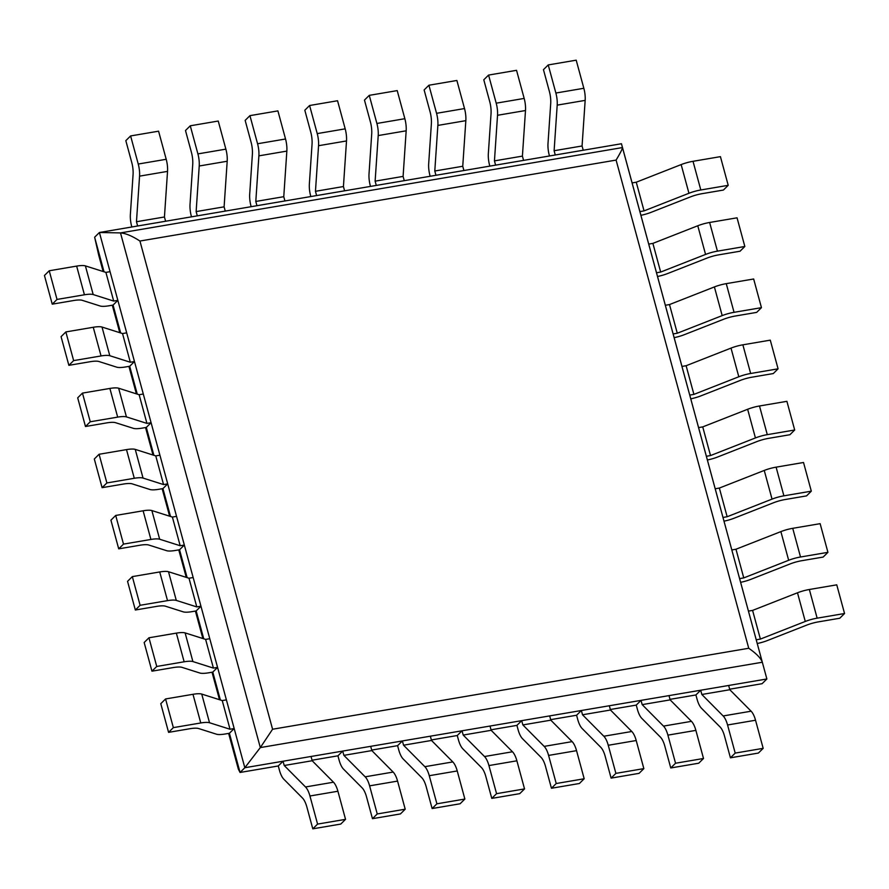 <?xml version="1.0" encoding="UTF-8"?>
<svg xmlns="http://www.w3.org/2000/svg" width="889" height="889" viewBox="0 0 889 889"><rect width="100%" height="100%" fill="white"/><g stroke="black" fill="none" stroke-linecap="round" stroke-linejoin="round"><path stroke-width="1.33" d="M621.455 143.74L766.874 678.974L622.467 147.563L120.493 232.907L99.412 232.496L621.455 143.74L622.467 147.563C622.478 148.796 620.355 152.975 616.099 160.087L139.94 241.041L272.579 729.236L260.321 747.582L244.831 767.729L240.052 772.463L238.352 769.118M616.099 160.087L748.738 648.27C756.35 653.526 760.873 658.182 762.306 662.238L260.321 747.582L120.493 232.907C125.649 233.274 132.139 235.974 139.94 241.041M729.669 689.208L762.095 683.697L766.874 678.974L244.831 767.729L99.412 232.496L94.634 237.219L98.735 255.265M94.634 237.219L104.024 271.79M76.643 266.1L84.433 294.781L57.018 299.437L49.228 270.767L76.643 266.1A15.28 3.578 -15.2 0 1 85.4 265.889L105.902 272.39L110.058 271.678L117.848 300.349L113.07 305.083L120.648 332.964M93.256 327.274L101.046 355.944L73.643 360.612L65.853 331.93L93.256 327.274A15.28 3.578 -15.2 0 1 102.013 327.052L122.526 333.553L126.683 332.853L134.472 361.523L129.694 366.257L137.262 394.127M109.88 388.437L117.67 417.119L90.256 421.775L82.466 393.105L109.88 388.437A15.28 3.578 -15.2 0 1 118.637 388.226L139.14 394.727L143.296 394.016L151.086 422.697L146.307 427.42L153.886 455.301M126.494 449.612L134.283 478.282L106.88 482.949L99.09 454.268L126.494 449.612A15.28 3.578 -15.2 0 1 135.25 449.389L155.764 455.901L159.92 455.19L167.71 483.86L162.931 488.594L170.51 516.476M143.118 510.786L150.908 539.456L123.493 544.112L115.703 515.442L143.118 510.786A15.28 3.578 -15.2 0 1 151.875 510.564L172.388 517.065L176.544 516.365L184.334 545.035L179.545 549.758L187.123 577.639M159.731 571.949L167.521 600.631L140.118 605.287L132.328 576.617L159.731 571.949A15.28 3.578 -15.2 0 1 168.499 571.738L189.001 578.239L193.157 577.528L200.947 606.198L196.169 610.932L203.748 638.813M176.355 633.124L184.145 661.794L156.742 666.461L148.952 637.78L176.355 633.124A15.28 3.578 -15.2 0 1 185.112 632.901L205.626 639.402L209.782 638.702L217.572 667.372L212.793 672.106L220.361 699.976M192.98 694.298L200.77 722.968L173.355 727.624L165.565 698.954L192.98 694.298A15.28 3.578 -15.2 0 1 201.736 694.076L222.239 700.576L226.395 699.865L234.185 728.547L229.406 733.269L240.052 772.463L278.279 765.962L279.435 770.218A15.28 5.69 80.4 0 0 283.858 779.253L302.449 798A15.28 5.69 -99.6 0 1 306.872 807.034L312.795 828.826L340.765 824.07L345.543 819.347L317.573 824.092L312.795 828.826M695.909 694.954L697.065 699.221A15.28 5.69 80.4 0 0 701.488 708.255L720.09 726.991A15.28 5.69 -99.6 0 1 724.502 736.025L730.425 757.817L758.395 753.061L763.173 748.338L755.539 720.234A15.28 5.69 -99.6 0 0 751.116 711.2L729.813 689.731L728.658 685.475L700.688 690.231L695.909 694.954L670.006 699.354M636.246 705.099L637.402 709.355A15.28 5.69 80.4 0 0 641.825 718.39L660.427 737.137A15.28 5.69 -99.6 0 1 664.839 746.171L670.762 767.963L698.732 763.207L703.51 758.484L695.876 730.38A15.28 5.69 -99.6 0 0 691.453 721.346L670.15 699.876L668.995 695.609L641.025 700.365L636.246 705.099L610.343 709.5M576.583 715.245L577.739 719.501A15.28 5.69 80.4 0 0 582.162 728.536L600.764 747.282A15.28 5.69 -99.6 0 1 605.187 756.317L611.099 778.108L639.069 773.352L643.847 768.618L636.213 740.526A15.28 5.69 -99.6 0 0 631.79 731.491L610.487 710.022L609.332 705.755L581.362 710.511L576.583 715.245L550.691 719.646M516.92 725.38L518.076 729.647A15.28 5.69 80.4 0 0 522.499 738.681L541.101 757.417A15.28 5.69 -99.6 0 1 545.524 766.451L551.447 788.254L579.406 783.498L584.184 778.764L576.55 750.66A15.28 5.69 -99.6 0 0 572.127 741.626L550.824 720.168L549.669 715.901L521.699 720.657L516.92 725.38L491.028 729.791M457.257 735.525L458.424 739.792A15.28 5.69 80.4 0 0 462.836 748.827L481.438 767.563A15.28 5.69 -99.6 0 1 485.861 776.597L491.784 798.389L519.743 793.644L524.532 788.91L516.887 760.806A15.28 5.69 -99.6 0 0 512.475 751.772L491.161 730.302L490.006 726.046L462.036 730.802L457.257 735.525L431.365 739.937M397.594 745.671L398.761 749.938A15.28 5.69 80.4 0 0 403.184 758.973L421.775 777.708A15.28 5.69 -99.6 0 1 426.198 786.743L432.121 808.534L460.091 803.778L464.869 799.055L457.235 770.952A15.28 5.69 -99.6 0 0 452.812 761.917L431.498 740.448L430.343 736.192L402.384 740.948L397.594 745.671L371.702 750.072M337.942 755.817L339.098 760.073A15.28 5.69 80.4 0 0 343.521 769.118L362.112 787.854A15.28 5.69 -99.6 0 1 366.535 796.888L372.458 818.68L400.428 813.924L405.206 809.201L397.572 781.098A15.28 5.69 -99.6 0 0 393.149 772.063L371.846 750.594L370.68 746.338L342.721 751.083L337.942 755.817L312.039 760.217M130.605 135.939L138.24 164.032A15.28 5.69 80.4 0 1 139.562 176.144L136.473 221.739L137.639 225.995L165.598 221.239L164.443 216.983L167.532 171.388A15.28 5.69 80.4 0 0 166.21 159.287L158.575 131.183L130.605 135.939L125.827 140.662L131.75 162.454A15.28 5.69 80.4 0 1 133.072 174.555L130.372 214.36A15.28 5.69 -99.6 0 0 131.694 226.462L131.839 226.984M164.443 216.983L136.473 221.739M345.543 819.347L337.909 791.243L309.939 795.999L317.573 824.092M309.939 795.999A15.28 5.69 -99.6 0 0 305.516 786.965L284.213 765.496L283.058 761.228L278.279 765.962M283.058 761.228L311.028 756.472L312.183 760.74L284.213 765.496M337.909 791.243A15.28 5.69 -99.6 0 0 333.486 782.209L312.183 760.74M190.268 125.794L197.903 153.897A15.28 5.69 80.4 0 1 199.225 165.999L196.136 211.593L197.302 215.849L225.261 211.093L224.106 206.837L227.195 161.242A15.28 5.69 80.4 0 0 225.873 149.141L218.238 121.037L190.268 125.794L185.49 130.516L191.413 152.319A15.28 5.69 80.4 0 1 192.735 164.421L190.035 204.214A15.28 5.69 -99.6 0 0 191.357 216.316L191.502 216.838M224.106 206.837L196.136 211.593M397.572 781.098L369.602 785.854L377.236 813.957L372.458 818.68M369.602 785.854A15.28 5.69 -99.6 0 0 365.179 776.819L343.876 755.35L342.721 751.083M405.206 809.201L377.236 813.957M371.846 750.594L343.876 755.35M249.931 115.648L257.566 143.751A15.28 5.69 80.4 0 1 258.888 155.853L255.799 201.447L256.954 205.703L284.924 200.947L283.769 196.691L286.847 151.097A15.28 5.69 80.4 0 0 285.536 138.995L277.901 110.892L249.931 115.648L245.153 120.382L251.076 142.173A15.28 5.69 80.4 0 1 252.387 154.275L249.698 194.069A15.28 5.69 -99.6 0 0 251.02 206.17L251.165 206.693M283.769 196.691L255.799 201.447M457.235 770.952L429.265 775.708L436.899 803.812L432.121 808.534M429.265 775.708A15.28 5.69 -99.6 0 0 424.842 766.674L403.539 745.204L402.384 740.948M464.869 799.055L436.899 803.812M431.498 740.448L403.539 745.204M309.594 105.502L317.229 133.606A15.28 5.69 80.4 0 1 318.551 145.707L315.462 191.302L316.617 195.569L344.588 190.813L343.432 186.546L346.51 140.951A15.28 5.69 80.4 0 0 345.188 128.849L337.553 100.746L309.594 105.502L304.816 110.236L310.728 132.028A15.28 5.69 80.4 0 1 312.05 144.129L309.361 183.934A15.28 5.69 -99.6 0 0 310.683 196.036L310.828 196.547M343.432 186.546L315.462 191.302M516.887 760.806L488.928 765.562L496.562 793.666L491.784 798.389M488.928 765.562A15.28 5.69 -99.6 0 0 484.505 756.528L463.202 735.059L462.036 730.802M524.532 788.91L496.562 793.666M491.161 730.302L463.202 735.059M369.257 95.356L376.892 123.46A15.28 5.69 80.4 0 1 378.214 135.561L375.125 181.156L376.28 185.423L404.251 180.667L403.095 176.4L406.173 130.805A15.28 5.69 80.4 0 0 404.851 118.704L397.216 90.611L369.257 95.356L364.468 100.09L370.391 121.882A15.28 5.69 80.4 0 1 371.713 133.983L369.024 173.788A15.28 5.69 -99.6 0 0 370.346 185.89L370.48 186.401M403.095 176.4L375.125 181.156M576.55 750.66L548.591 755.417L556.225 783.52L551.447 788.254M548.591 755.417A15.28 5.69 -99.6 0 0 544.168 746.382L522.865 724.924L521.699 720.657M584.184 778.764L556.225 783.52M550.824 720.168L522.865 724.924M428.909 85.222L436.555 113.314A15.28 5.69 80.4 0 1 437.866 125.416L434.788 171.01L435.943 175.277L463.914 170.521L462.747 166.265L465.836 120.66A15.28 5.69 80.4 0 0 464.514 108.558L456.879 80.466L428.909 85.222L424.131 89.945L430.054 111.736A15.28 5.69 80.4 0 1 431.376 123.838L428.687 163.643A15.28 5.69 -99.6 0 0 430.009 175.744L430.143 176.266M462.747 166.265L434.788 171.01M636.213 740.526L608.254 745.282L615.888 773.374L611.099 778.108M608.254 745.282A15.28 5.69 -99.6 0 0 603.831 736.236L582.517 714.778L581.362 710.511M643.847 768.618L615.888 773.374M610.487 710.022L582.517 714.778M488.572 75.076L496.206 103.18A15.28 5.69 80.4 0 1 497.529 115.281L494.451 160.876L495.606 165.132L523.577 160.376L522.41 156.12L525.499 110.525A15.28 5.69 80.4 0 0 524.177 98.423L516.542 70.32L488.572 75.076L483.794 79.799L489.717 101.602A15.28 5.69 80.4 0 1 491.039 113.703L488.35 153.497A15.28 5.69 -99.6 0 0 489.672 165.598L489.806 166.121M522.41 156.12L494.451 160.876M695.876 730.38L667.906 735.136L675.54 763.24L670.762 767.963M667.906 735.136A15.28 5.69 -99.6 0 0 663.494 726.102L642.18 704.633L641.025 700.365M703.51 758.484L675.54 763.24M670.15 699.876L642.18 704.633M548.235 64.93L555.869 93.034A15.28 5.69 80.4 0 1 557.192 105.135L554.114 150.73L555.269 154.986L583.228 150.23L582.073 145.974L585.162 100.379A15.28 5.69 80.4 0 0 583.84 88.278L576.205 60.174L548.235 64.93L543.457 69.653L549.38 91.456A15.28 5.69 80.4 0 1 550.702 103.557L548.013 143.351A15.28 5.69 -99.6 0 0 549.324 155.453L549.469 155.975M582.073 145.974L554.114 150.73M755.539 720.234L727.569 724.991L735.203 753.094L730.425 757.817M727.569 724.991A15.28 5.69 -99.6 0 0 723.146 715.956L701.843 694.487L700.688 690.231M763.173 748.338L735.203 753.094M729.813 689.731L701.843 694.487M49.228 270.767L44.45 275.49L52.24 304.16L57.018 299.437M84.433 294.781A15.28 3.578 -15.2 0 1 93.189 294.559L113.692 301.06L105.902 272.39M113.07 305.083L108.914 305.794A15.28 3.578 164.8 0 1 100.157 306.005L82.255 300.326A15.28 3.578 -15.2 0 0 73.498 300.549L52.24 304.16M117.848 300.349L113.692 301.06M693.02 161.309L700.81 189.979L728.213 185.323L720.423 156.642L693.02 161.309A15.28 3.578 164.8 0 0 681.152 164.587L636.257 182.212L632.101 182.923L639.891 211.593L644.047 210.893L636.257 182.212M700.81 189.979A15.28 3.578 164.8 0 0 688.953 193.269L644.047 210.893M728.213 185.323L723.435 190.046L702.177 193.658A15.28 3.578 164.8 0 0 690.32 196.947L651.126 212.327A15.28 3.578 -15.2 0 1 640.902 215.316M65.853 331.93L61.074 336.664L68.864 365.335L73.643 360.612M101.046 355.944A15.28 3.578 -15.2 0 1 109.803 355.722L130.316 362.234L122.526 333.553M129.694 366.257L125.538 366.957A15.28 3.578 164.8 0 1 116.781 367.179L98.879 361.501A15.28 3.578 -15.2 0 0 90.122 361.723L68.864 365.335M134.472 361.523L130.316 362.234M709.633 222.472L717.423 251.154L744.838 246.486L737.048 217.816L709.633 222.472A15.28 3.578 164.8 0 0 697.776 225.762L652.882 243.386L648.726 244.097L656.515 272.767L660.671 272.056L652.882 243.386M717.423 251.154A15.28 3.578 164.8 0 0 705.566 254.432L660.671 272.056M744.838 246.486L740.048 251.22L718.801 254.832A15.28 3.578 164.8 0 0 706.933 258.121L667.75 273.501A15.28 3.578 -15.2 0 1 657.516 276.479M82.466 393.105L77.687 397.828L85.477 426.509L90.256 421.775M117.67 417.119A15.28 3.578 -15.2 0 1 126.427 416.897L146.929 423.397L139.14 394.727M146.307 427.42L142.151 428.131A15.28 3.578 164.8 0 1 133.394 428.342L115.492 422.675A15.28 3.578 -15.2 0 0 106.736 422.886L85.477 426.509M151.086 422.697L146.929 423.397M726.257 283.647L734.047 312.317L761.451 307.661L753.661 278.99L726.257 283.647A15.28 3.578 164.8 0 0 714.4 286.936L669.495 304.56L665.339 305.26L673.129 333.931L677.285 333.231L669.495 304.56M734.047 312.317A15.28 3.578 164.8 0 0 722.19 315.606L677.285 333.231M761.451 307.661L756.672 312.383L735.414 316.006A15.28 3.578 164.8 0 0 723.557 319.284L684.363 334.675A15.28 3.578 -15.2 0 1 674.14 337.653M99.09 454.268L94.312 459.002L102.102 487.672L106.88 482.949M134.283 478.282A15.28 3.578 -15.2 0 1 143.04 478.071L163.554 484.572L155.764 455.901M162.931 488.594L158.775 489.294A15.28 3.578 164.8 0 1 150.019 489.517L132.117 483.838A15.28 3.578 -15.2 0 0 123.36 484.061L102.102 487.672M167.71 483.86L163.554 484.572M742.871 344.821L750.66 373.491L778.075 368.824L770.285 340.154L742.871 344.821A15.28 3.578 164.8 0 0 731.014 348.099L686.119 365.723L681.963 366.435L689.753 395.105L693.909 394.394L686.119 365.723M750.66 373.491A15.28 3.578 164.8 0 0 738.803 376.769L693.909 394.394M778.075 368.824L773.297 373.558L752.038 377.169A15.28 3.578 164.8 0 0 740.181 380.459L700.988 395.838A15.28 3.578 -15.2 0 1 690.764 398.828M115.703 515.442L110.925 520.176L118.715 548.846L123.493 544.112M150.908 539.456A15.28 3.578 -15.2 0 1 159.664 539.234L180.178 545.735L172.388 517.065M179.545 549.758L175.389 550.469A15.28 3.578 164.8 0 1 166.632 550.691L148.73 545.013A15.28 3.578 -15.2 0 0 139.973 545.235L118.715 548.846M184.334 545.035L180.178 545.735M759.495 405.984L767.285 434.654L794.688 429.998L786.898 401.328L759.495 405.984A15.28 3.578 164.8 0 0 747.638 409.273L702.732 426.898L698.576 427.598L706.366 456.279L710.522 455.568L702.732 426.898M767.285 434.654A15.28 3.578 164.8 0 0 755.428 437.944L710.522 455.568M794.688 429.998L789.91 434.732L768.652 438.344A15.28 3.578 164.8 0 0 756.795 441.622L717.601 457.013A15.28 3.578 -15.2 0 1 707.377 459.991M132.328 576.617L127.549 581.339L135.339 610.01L140.118 605.287M167.521 600.631A15.28 3.578 -15.2 0 1 176.289 600.408L196.791 606.909L189.001 578.239M196.169 610.932L192.013 611.643A15.28 3.578 164.8 0 1 183.256 611.854L165.354 606.176A15.28 3.578 -15.2 0 0 156.597 606.398L135.339 610.01M200.947 606.198L196.791 606.909M776.108 467.158L783.898 495.829L811.313 491.173L803.523 462.491L776.108 467.158A15.28 3.578 164.8 0 0 764.251 470.437L719.357 488.061L715.201 488.772L722.99 517.442L727.146 516.742L719.357 488.061M783.898 495.829A15.28 3.578 164.8 0 0 772.041 499.118L727.146 516.742M811.313 491.173L806.534 495.895L785.276 499.507A15.28 3.578 164.8 0 0 773.419 502.796L734.225 518.176A15.28 3.578 -15.2 0 1 724.002 521.165M148.952 637.78L144.162 642.514L151.952 671.184L156.742 666.461M184.145 661.794A15.28 3.578 -15.2 0 1 192.902 661.572L213.416 668.084L205.626 639.402M212.793 672.106L208.637 672.806A15.28 3.578 164.8 0 1 199.869 673.029L181.967 667.35A15.28 3.578 -15.2 0 0 173.211 667.572L151.952 671.184M217.572 667.372L213.416 668.084M792.732 528.322L800.522 557.003L827.926 552.336L820.136 523.665L792.732 528.322A15.28 3.578 164.8 0 0 780.875 531.611L735.97 549.235L731.814 549.947L739.604 578.617L743.76 577.906L735.97 549.235M800.522 557.003A15.28 3.578 164.8 0 0 788.665 560.281L743.76 577.906M827.926 552.336L823.147 557.07L801.889 560.681A15.28 3.578 164.8 0 0 790.032 563.97L750.838 579.35A15.28 3.578 -15.2 0 1 740.615 582.328M165.565 698.954L160.787 703.677L168.577 732.358L173.355 727.624M200.77 722.968A15.28 3.578 -15.2 0 1 209.526 722.746L230.029 729.247L222.239 700.576M229.406 733.269L225.25 733.981A15.28 3.578 164.8 0 1 216.494 734.203L198.591 728.524A15.28 3.578 -15.2 0 0 189.835 728.736L168.577 732.358M234.185 728.547L230.029 729.247M809.357 589.496L817.147 618.166L844.55 613.51L836.76 584.84L809.357 589.496A15.28 3.578 164.8 0 0 797.489 592.785L752.594 610.41L748.438 611.11L756.228 639.78L760.384 639.08L752.594 610.41M817.147 618.166A15.28 3.578 164.8 0 0 805.278 621.455L760.384 639.08M844.55 613.51L839.772 618.233L818.513 621.856A15.28 3.578 164.8 0 0 806.656 625.134L767.463 640.524A15.28 3.578 -15.2 0 1 757.239 643.503M748.738 648.27L272.579 729.236M98.612 254.821L103.157 271.512M112.314 305.216L119.771 332.686L112.303 305.216M128.927 366.379L136.395 393.849L128.927 366.379M145.552 427.553L153.008 455.024L145.54 427.553M162.165 488.717L169.632 516.198L162.165 488.728M178.789 549.891L186.257 577.361L178.778 549.891M195.402 611.065L202.87 638.535L195.402 611.065M212.027 672.228L219.494 699.71L212.027 672.228M238.363 769.174L228.64 733.403L238.374 769.229M166.21 159.287L138.24 164.032M167.532 171.388L139.562 176.144M333.486 782.209L305.516 786.965M225.873 149.141L197.903 153.897M227.195 161.242L199.225 165.999M393.149 772.063L365.179 776.819M285.536 138.995L257.566 143.751M286.847 151.097L258.888 155.853M452.812 761.917L424.842 766.674M345.188 128.849L317.229 133.606M346.51 140.951L318.551 145.707M512.475 751.772L484.505 756.528M404.851 118.704L376.892 123.46M406.173 130.805L378.214 135.561M572.127 741.626L544.168 746.382M464.514 108.558L436.555 113.314M465.836 120.66L437.866 125.416M631.79 731.491L603.831 736.236M524.177 98.423L496.206 103.18M525.499 110.525L497.529 115.281M691.453 721.346L663.494 726.102M583.84 88.278L555.869 93.034M585.162 100.379L557.192 105.135M751.116 711.2L723.146 715.956M85.4 265.889L93.189 294.559M681.152 164.587L688.953 193.269M102.013 327.052L109.803 355.722M697.776 225.762L705.566 254.432M118.637 388.226L126.427 416.897M714.4 286.936L722.19 315.606M135.25 449.389L143.04 478.071M731.014 348.099L738.803 376.769M151.875 510.564L159.664 539.234M747.638 409.273L755.428 437.944M168.499 571.738L176.289 600.408M764.251 470.437L772.041 499.118M185.112 632.901L192.902 661.572M780.875 531.611L788.665 560.281M201.736 694.076L209.526 722.746M797.489 592.785L805.278 621.455M98.668 255.043L103.146 271.512"/></g></svg>
